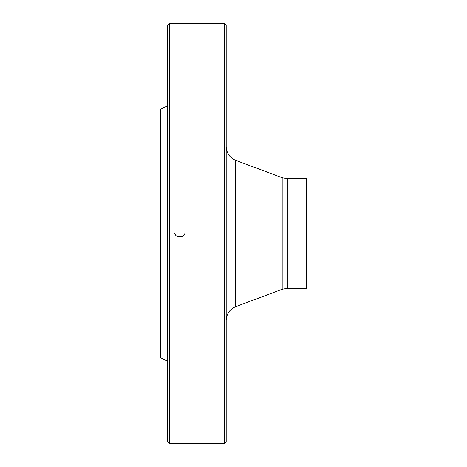 <?xml version="1.0" encoding="UTF-8"?>
<svg xmlns="http://www.w3.org/2000/svg" width="467" height="467" viewBox="0 0 467 467"><rect width="100%" height="100%" fill="white"/><g stroke="black" fill="none" stroke-linecap="round" stroke-linejoin="round"><path stroke-width="0.7" d="M224.364 233.5L224.364 23.35L169.539 23.35L169.539 443.65L224.364 443.65L224.364 233.5M167.711 361.172L160.403 357.763L160.403 109.237L167.711 105.828M169.539 443.65L167.711 441.823L167.711 25.177L169.539 23.35M224.364 23.35L226.191 25.177L226.191 441.823L224.364 443.65M287.316 288.32L306.597 288.32L306.597 178.68L287.316 178.68L287.316 288.32L282.185 289.254L282.185 177.746L235.677 160.309L235.677 306.691C229.676 309.288 226.513 313.847 226.191 320.38M184.95 233.5L184.955 233.325C184.342 235.782 182.644 236.897 179.865 236.664C177.081 236.897 175.388 235.782 174.775 233.325L174.781 233.5M282.185 289.254L235.677 306.691M287.316 178.68L282.185 177.746M235.677 160.309C229.676 157.712 226.513 153.153 226.191 146.62"/></g></svg>
